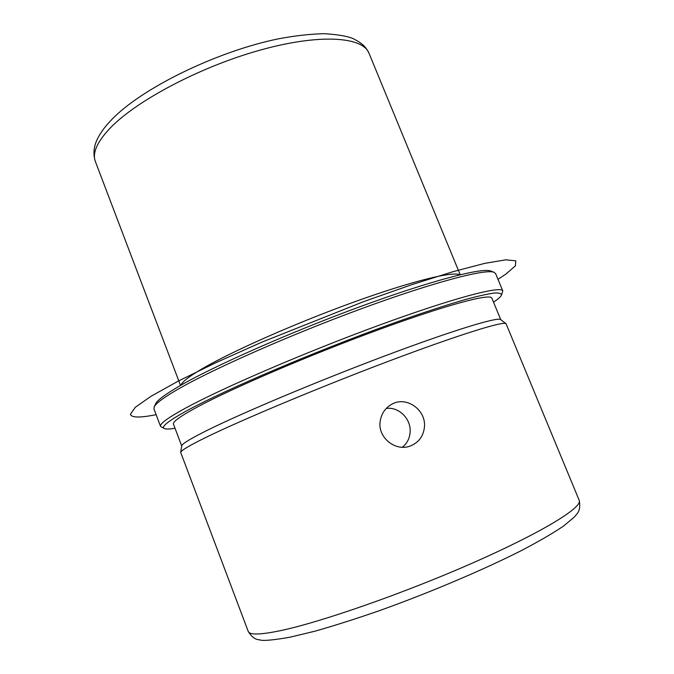 <?xml version="1.0" encoding="UTF-8"?>
<svg xmlns="http://www.w3.org/2000/svg" width="674" height="674" viewBox="0 0 674 674"><rect width="100%" height="100%" fill="white"/><g stroke="black" fill="none" stroke-linecap="round" stroke-linejoin="round"><path stroke-width="1.01" d="M380.161 421.444C381.265 413.946 384.997 408.301 391.341 404.51C406.195 395.318 426.65 410.078 424.384 427.543C423.264 436.407 418.63 442.532 410.491 445.918C395.705 452.001 377.558 437.67 380.161 421.444M386.244 408.469C399.235 406.506 411.603 419.506 410.078 432.843C409.472 438.757 406.902 443.551 402.386 447.241M181.02 385.166C182.073 381.888 189.2 376.387 202.411 368.636C232.117 351.255 295.894 323.023 353.816 302.087C411.822 281.1 453.349 271.007 459.634 274.849M155.492 404.088L155.669 403.701C157.455 400.103 165.408 394.206 179.528 386.017C213.885 366.075 290.326 332.231 360.86 306.4C431.486 280.502 482.196 267.452 490.807 271.007L491.203 271.167M164.363 428.529L160.564 426.431L153.942 408.848L154.253 406.759C156.023 403.187 164.06 397.272 178.357 389.024C213.144 368.948 290.806 334.633 362.41 308.363C434.107 282.044 485.406 268.724 493.932 272.262L495.592 273.577L502.796 290.932L501.464 295.06M160.564 426.431C159.468 423.929 167.809 417.813 185.594 408.082C222.412 387.997 306.636 351.718 380.439 324.733C454.369 297.664 501.515 285.49 502.796 290.932M175.021 428.276C169.84 429.144 166.377 429.271 164.65 428.656C160.302 427.139 168.273 420.854 188.568 409.8C226.371 389.336 314.573 351.659 388.738 324.843C419.691 313.722 446.323 304.968 466.349 299.256C478.447 296.004 487.791 293.923 494.371 293.013C499.35 292.752 501.675 293.535 501.346 295.347C500.504 296.981 497.901 299.256 493.52 302.171M181.736 446.019L173.471 424.173C172.477 421.857 180.514 416.094 197.6 406.877C232.437 388.14 310.461 354.676 378.586 329.721C446.828 304.699 490.655 293.19 491.843 298.119L500.774 319.703M181.761 445.885L181.778 445.784C182.157 443.77 190.447 438.715 206.648 430.619C241.444 413.255 317.842 381.096 385.292 355.762C452.852 330.37 497.581 316.805 500.588 319.56L500.672 319.619M506.107 323.849L505.888 323.604C503.141 321.026 457.747 335.121 388.687 361.188C319.746 387.205 241.503 419.969 206 437.375C189.47 445.489 181.028 450.485 180.674 452.364L248.226 631.386C249.473 635.043 259.953 634.857 279.685 630.813C320.04 622.49 403.827 593.339 473.19 562.748C542.696 532.131 582.943 507.168 579.202 500.352L506.107 323.849M156.132 414.67C139.88 417.931 131.312 417.779 130.427 414.215L135.272 407.323L151.153 396.202L178.273 381.096L215.739 362.755L261.411 342.341L363.471 301.682L411.646 284.714L452.928 271.715L484.749 263.357L505.77 259.827L515.779 260.83L515.416 265.826L505.871 274.107L497.976 279.322M95.396 161.617C92.111 153.124 97.056 141.928 110.233 128.026C136.561 100.536 200.667 66.616 260.181 50.103C319.779 33.481 362.823 36.657 369.023 53.28C366.142 47.5 363.353 43.844 352.932 38.511C347.051 36.135 337.581 34.534 324.514 33.7C310.773 33.944 295.397 35.655 278.404 38.831C216.691 51.451 141.237 88.328 111.227 120.09C105.633 125.895 101.327 131.59 98.328 137.176C93.77 145.5 92.793 153.647 95.396 161.617L180.531 385.435M460.182 274.714L369.023 53.28M490.807 271.007L493.932 272.262M155.669 403.701L154.253 406.759M500.588 319.56L505.888 323.604M181.778 445.784L180.674 452.364M579.202 500.352C580.365 506.486 579.573 511.069 576.801 514.094L574.315 517.059L563.658 525.99C552.95 533.235 538.711 541.5 520.943 550.801C482.752 570.103 429.869 592.547 380.321 610.341C356.116 618.757 334.178 625.742 314.497 631.311L289.542 637.309C272.304 640.249 262.371 641.092 259.743 639.837C255.404 639.761 251.562 636.947 248.226 631.386"/></g></svg>
